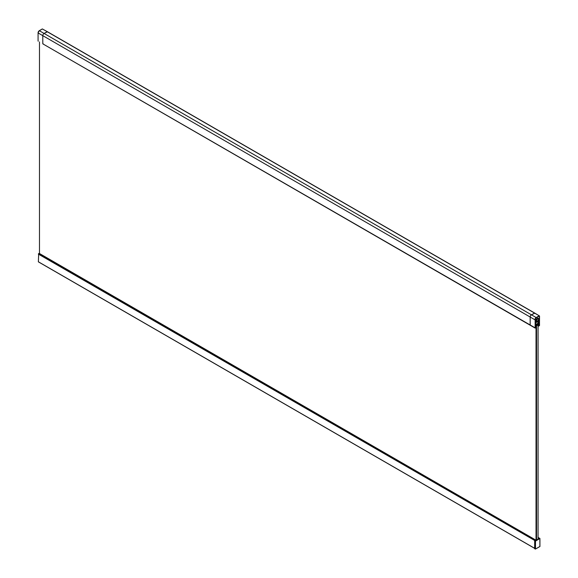 <?xml version="1.0" encoding="UTF-8"?>
<svg xmlns="http://www.w3.org/2000/svg" width="578" height="578" viewBox="0 0 578 578"><rect width="100%" height="100%" fill="white"/><g stroke="black" fill="none" stroke-linecap="round" stroke-linejoin="round"><path stroke-width="0.87" d="M536.03 540.235L536.03 327.69M39.477 41.927L39.477 253.547M538.075 539.317L538.075 325.125A1.084 0.621 -120 0 0 537.851 324.374M536.326 325.269A1.084 0.621 60 0 1 536.543 326.014L536.543 540.199M536.305 326.014L538.075 324.836M38.69 253.677L38.372 261.856L534.643 548.312L38.336 261.769M38.668 253.626L535.51 540.762M539.505 538.27L539.18 538.638M39.225 253.402L38.726 253.663M39.203 253.352L536.261 540.329L535.82 540.582M539.187 538.638L539.469 538.212L538.956 538.479A1.799 1.04 -60 0 1 538.906 538.515A1.799 1.04 -60 0 1 538.559 538.653L538.075 538.869M538.075 538.855L538.465 539.05M534.845 540.632L535.416 540.972L539.852 538.407L539.216 538.067M535.033 540.661L38.336 254.089M534.758 313.204L531.442 314.822A1.799 1.04 120 0 0 530.17 317.033L530.17 324.981A0.723 0.419 120 0 0 530.683 325.277M47.382 31.819L44.065 33.437A1.799 1.04 120 0 0 42.794 35.648L42.794 43.596A0.723 0.419 120 0 0 43.299 43.885M42.664 29.095L539.216 315.783L536.16 317.546L531.442 314.822L534.686 313.045L47.302 31.653L44.065 33.437A1.799 1.04 120 0 0 42.794 35.648L42.794 43.596A0.723 0.419 120 0 0 42.938 43.921L530.17 324.981A0.723 0.419 120 0 0 530.322 325.313L42.938 43.921M538.241 324.15L536.377 325.226L536.117 327.177M538.075 325.992L538.313 324.193M42.281 29.023L39.347 30.713L531.442 314.822A1.799 1.04 120 0 0 530.17 317.033L530.17 324.981L534.888 327.704A0.723 0.419 120 0 0 535.394 328.001L536.044 327.683L535.141 327.704L535.141 319.757A1.626 0.939 -60 0 1 536.29 317.77L539.476 316.079L539.476 325.493L538.458 325.848M538.226 326.014L538.71 326.086L538.71 323.434L535.907 325.053L536.138 327.524M535.907 327.704L535.033 328.029L530.322 325.313M535.979 325.009L538.378 323.629M536.463 318.911L536.514 319.461L536.016 319.518M535.965 319.836L536.521 320.096L536.716 318.825M535.979 320.487A1.337 0.773 -60 0 1 535.972 320.487A1.337 0.773 -60 0 0 536.059 320.458L537.099 318.659A1.337 0.773 -60 0 1 536.998 319.331M536.507 319.222L536.969 319.49M535.683 540.611L38.618 253.634M535.654 540.625L38.589 253.648M536.211 540.336L39.145 253.359M535.871 540.531L38.798 253.554M538.559 538.653L538.075 538.378M539.375 538.219L538.075 537.468L539.375 538.219M538.956 538.479L538.075 537.974M539.541 538.472L535.438 540.82M535.206 540.791L534.729 540.64M539.852 538.349L539.274 538.096M534.672 540.777L534.672 548.724L535.235 549.049L535.235 541.102L534.672 540.777M535.488 549.049L539.975 546.42L535.488 549.049L539.924 546.492L539.924 538.544L535.488 541.102L535.488 549.049L534.672 548.638M539.852 538.407L539.924 546.34M534.693 540.64L534.643 548.681L535.235 549.049M535.076 540.719L539.469 538.515M536.29 317.77L536.16 317.546A1.799 1.04 120 0 0 534.888 319.757L38.076 32.924L38.076 40.872A0.723 0.419 120 0 0 38.227 41.204M47.302 31.653L42.317 28.943L39.261 30.706L38.076 32.78A1.626 0.939 -60 0 1 39.225 30.793L39.347 30.713A1.799 1.04 120 0 0 38.076 32.924L38.076 40.727M538.313 325.84L538.494 323.796L536.016 325.053L535.958 327.17M536.044 325.031L536.305 327.004M538.421 323.666L538.494 325.652M535.965 320.877A1.799 1.04 120 0 0 536.16 320.783A1.799 1.04 120 0 0 537.417 318.362M536.507 320.169A1.626 0.939 -60 0 1 536.03 320.566A1.626 0.939 -60 0 1 535.965 320.602M537.309 318.355A1.98 1.142 120 0 0 535.907 320.783A1.98 1.142 120 0 0 537.309 321.592A1.98 1.142 120 0 0 538.71 319.164A1.98 1.142 120 0 0 537.309 318.355A1.799 1.04 -60 0 1 538.082 318.341A1.799 1.04 -60 0 1 538.356 319.786A1.799 1.04 -60 0 1 537.179 321.375A1.799 1.04 -60 0 1 536.283 321.462A1.799 1.04 -60 0 1 535.907 320.711M538.841 322.921L539.093 320.501L538.645 320.566A2.522 1.459 -60 0 1 535.972 322.112L535.524 322.567L535.777 324.684L538.841 322.921L535.575 324.424M535.546 322.43L535.777 324.684M535.972 322.112L535.77 322.192A2.702 1.561 120 0 0 535.828 322.242A2.702 1.561 120 0 0 537.179 322.112A2.702 1.561 120 0 0 537.244 322.069M535.141 319.757L535.141 327.704M538.277 326.187L539.346 325.717M538.075 326.129L539.527 325.421L539.346 316M537.179 318.5A1.626 0.939 -60 0 1 537.078 319.186M537.475 321.989L538.71 322.697L537.692 321.816M538.768 320.465L539.093 322.481M539.476 325.493L539.527 316L534.686 313.045M539.093 320.501L535.748 322.199L535.575 324.468M534.643 548.37L38.372 261.856M539.469 538.212L538.075 537.403M536.225 327.17L535.813 327.256M538.082 318.341L537.273 318.442L536.283 321.462M535.958 327.466L535.958 325.147M536.016 325.053L538.53 323.601"/></g></svg>
